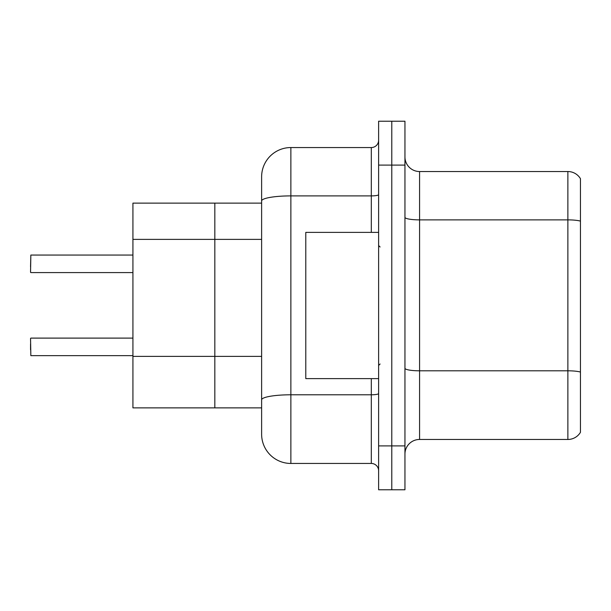 <?xml version="1.0" encoding="UTF-8"?>
<svg xmlns="http://www.w3.org/2000/svg" width="611" height="611" viewBox="0 0 611 611"><rect width="100%" height="100%" fill="white"/><g stroke="black" fill="none" stroke-linecap="round" stroke-linejoin="round"><path stroke-width="0.92" d="M371.312 232.379L371.312 195.894L290.874 195.894A29.252 5.079 180 0 0 261.623 200.973L261.623 176.8A29.252 29.252 0 0 1 290.874 147.549L290.874 463.451A29.252 29.252 0 0 1 261.623 434.2L261.623 200.973L261.623 203.127L132.923 203.127L132.923 407.873L214.828 407.873L214.828 203.127L214.828 239.382L132.923 239.382M261.623 407.873L214.828 407.873L214.828 239.382L261.623 239.382M404.948 454.088A14.626 14.626 0 0 1 419.574 439.462L567.871 439.462L567.871 171.538L419.574 171.538A14.626 14.626 0 0 1 404.948 156.912A14.626 14.626 0 0 0 419.574 171.538L419.574 439.462M391.788 445.9L391.788 489.778L404.948 489.778L404.948 445.9L391.788 445.9L391.788 489.778L378.621 489.778L378.621 445.9L391.788 445.9L391.788 165.1L391.788 445.9M378.621 445.9L378.621 121.222L391.788 121.222L391.788 165.1L391.788 121.222L404.948 121.222L404.948 445.9M580.45 178.695A14.626 14.626 0 0 0 567.871 171.538A14.626 14.626 0 0 1 580.45 178.695L580.45 432.305A14.626 14.626 0 0 1 567.871 439.462M580.45 221.908L580.45 372.053A14.626 2.543 180 0 0 567.871 370.808L419.574 370.808A14.626 2.543 0 0 1 404.948 368.265M290.874 463.451L371.312 463.451L371.312 378.621M290.874 147.549L371.312 147.549A7.309 7.309 0 0 0 378.621 140.24M261.623 434.2L261.623 404.948M261.623 176.8L261.623 192.885M378.621 470.76A7.309 7.309 0 0 0 371.312 463.451M30.55 266.747L30.84 255.054L132.923 255.054M378.621 232.379L305.79 232.379L305.79 378.621L378.621 378.621M30.55 349.813L30.55 343.962M30.55 338.41L30.84 355.655L132.923 355.655M261.623 356.381L132.923 356.381M580.45 221.121A14.626 2.543 180 0 0 567.871 219.876L419.574 219.876A14.626 2.543 0 0 1 404.948 217.34M404.948 165.1L378.621 165.1M378.621 393.522A7.309 1.268 0 0 1 371.312 394.79L290.874 394.79A29.252 5.079 180 0 0 261.623 399.869M378.621 194.619A7.309 1.268 0 0 1 371.312 195.894L371.312 147.549M30.84 255.054L30.55 272.3M380.088 246.997L378.621 245.538M380.088 364.003L378.621 365.462M30.84 338.112L132.923 338.112M30.84 272.59L132.923 272.59"/></g></svg>
